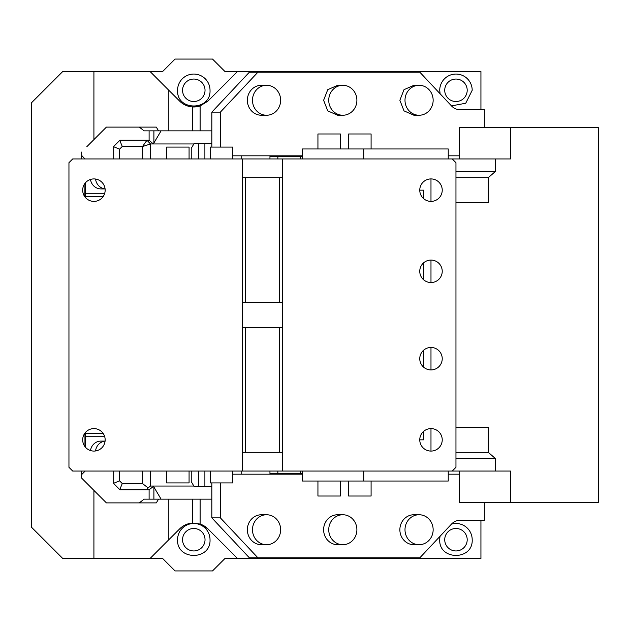<?xml version="1.0" encoding="UTF-8"?>
<svg xmlns="http://www.w3.org/2000/svg" width="630" height="630" viewBox="0 0 630 630"><rect width="100%" height="100%" fill="white"/><g stroke="black" fill="none" stroke-linecap="round" stroke-linejoin="round"><path stroke-width="0.94" d="M419.761 439.842A11.238 11.238 0 0 0 430.999 451.08A11.238 11.238 0 0 0 442.228 439.842A11.238 11.238 0 0 0 430.999 428.605A11.238 11.238 0 0 0 419.761 439.842L423.825 439.842L423.825 431.196M423.825 367.345L423.825 350.044M423.825 279.956L423.825 262.655M423.825 198.804L423.825 190.158L419.761 190.158A11.238 11.238 0 0 0 430.999 201.395A11.238 11.238 0 0 0 442.228 190.158A11.238 11.238 0 0 0 430.999 178.92A11.238 11.238 0 0 0 419.761 190.158M430.983 178.92L430.983 201.395M430.983 260.072L430.983 282.539M430.983 347.461L430.983 369.928M430.983 428.605L430.983 451.08M198.489 471.051L198.489 486.659L194.221 486.659L191.237 481.611L191.237 471.051M191.237 158.949L191.237 148.389L194.221 143.341L198.489 143.341L198.489 158.949M204.892 158.949L204.892 143.341L211.838 143.341M198.489 486.659L211.838 486.659M204.892 143.341L198.489 143.341M488.274 202.639L455.962 202.639L488.274 202.639L488.274 177.676L455.962 177.676M455.962 452.324L488.274 452.324L488.274 427.36L455.962 427.36L488.274 427.36M488.274 177.676L495.432 171.431L495.432 158.949L510.513 158.949L510.513 127.74L598.5 127.74L598.5 502.26L459.278 502.26L459.278 471.051M455.962 171.431L495.432 171.431M495.432 158.949L452.222 158.949L455.962 162.69L455.962 467.31L452.222 471.051L495.432 471.051L495.432 458.569L455.962 458.569M495.432 458.569L488.274 452.324M459.278 158.949L459.278 127.74L510.513 127.74M495.432 471.051L510.513 471.051L510.513 502.26M302.376 473.547L269.955 473.547L269.955 471.051M277.846 473.547L277.846 471.051M300.557 473.547L300.557 471.051M269.955 158.949L269.955 156.453L277.846 156.453L277.846 158.949M277.846 156.453L302.376 156.453M300.557 156.453L300.557 158.949M241.172 471.051L241.172 474.177M241.172 158.949L241.172 155.823M204.892 471.051L204.892 486.659M280.641 100.272A14.978 14.08 90 0 0 266.561 85.286A14.978 14.08 90 0 0 252.488 100.272A14.978 14.08 90 0 0 266.561 115.251A14.978 14.08 90 0 0 280.641 100.272M266.561 115.251L261.442 115.251A14.978 14.08 -90 0 1 247.362 100.272A14.978 14.08 -90 0 1 261.442 85.286L266.561 85.286M220.382 147.089L220.382 112.132L257.922 72.182L419.816 72.182L451.568 105.982A12.482 11.734 -90 0 0 459.869 109.636L484.336 109.636L484.336 127.74M459.278 155.823L448.237 155.823M302.376 155.823L232.761 155.823M419.068 85.286L413.949 85.286L403.995 89.68L399.869 100.272L403.995 110.864L413.949 115.251L419.068 115.251A14.978 14.08 90 0 0 433.149 100.272A14.978 14.08 90 0 0 419.068 85.286A14.978 14.08 90 0 0 404.995 100.272A14.978 14.08 90 0 0 419.068 115.251M323.615 100.272L327.742 110.864L337.696 115.251L342.815 115.251A14.978 14.08 -90 0 1 328.742 100.272A14.978 14.08 90 0 1 342.815 85.286L337.696 85.286L327.742 89.68L323.615 100.272M342.815 85.286A14.978 14.08 90 0 1 356.895 100.272A14.978 14.08 -90 0 1 342.815 115.251M280.641 529.728A14.978 14.08 90 0 0 266.561 514.749A14.978 14.08 90 0 0 252.488 529.728A14.978 14.08 90 0 0 266.561 544.714A14.978 14.08 90 0 0 280.641 529.728M356.895 529.728A14.978 14.08 90 0 0 342.815 514.749A14.978 14.08 90 0 0 328.742 529.728A14.978 14.08 90 0 0 342.815 544.714A14.978 14.08 90 0 0 356.895 529.728M105.084 441.134A11.238 10.56 90 0 0 95.555 450.962M433.149 529.728A14.978 14.08 -90 0 1 419.068 544.714A14.978 14.08 -90 0 1 404.995 529.728A14.978 14.08 -90 0 1 419.068 514.749A14.978 14.08 -90 0 1 433.149 529.728M419.068 544.714L413.949 544.714A14.978 14.08 -90 0 1 399.869 529.728A14.978 14.08 -90 0 1 413.949 514.749L419.068 514.749M342.815 544.714L337.696 544.714A14.978 14.08 -90 0 1 323.615 529.728A14.978 14.08 -90 0 1 337.696 514.749L342.815 514.749M266.561 544.714L261.442 544.714A14.978 14.08 -90 0 1 247.362 529.728A14.978 14.08 -90 0 1 261.442 514.749L266.561 514.749M90.484 450.537A11.238 10.56 -90 0 1 100.91 441.094L105.084 441.094M467.2 90.287A11.238 11.238 0 0 1 455.962 101.517A11.238 11.238 0 0 1 444.725 90.287A11.238 11.238 0 0 1 455.962 79.049A11.238 11.238 0 0 1 467.2 90.287M467.2 539.713A11.238 11.238 0 0 1 455.962 550.951A11.238 11.238 0 0 1 444.725 539.713A11.238 11.238 0 0 1 455.962 528.483A11.238 11.238 0 0 1 467.2 539.713M484.336 502.26L484.336 520.364L459.869 520.364A12.482 11.734 -90 0 0 451.568 524.018L419.816 557.818L257.922 557.818L220.382 517.868L220.382 482.911M232.761 474.177L302.376 474.177M448.237 474.177L459.278 474.177M205.034 90.287A11.238 11.238 0 0 1 193.796 101.517A11.238 11.238 0 0 1 182.558 90.287A11.238 11.238 0 0 1 193.796 79.049A11.238 11.238 0 0 1 205.034 90.287M205.034 539.713A11.238 11.238 0 0 1 193.796 550.951A11.238 11.238 0 0 1 182.558 539.713A11.238 11.238 0 0 1 193.796 528.483A11.238 11.238 0 0 1 205.034 539.713M200.112 499.141L192.331 499.141L192.331 523.073L200.112 524.042A19.971 19.971 0 0 1 207.916 528.869L200.112 524.042L200.112 499.141L211.838 499.141L211.838 517.868L249.378 557.818L257.922 557.818M211.838 517.868L220.382 517.868M211.838 499.141L211.838 482.911M85.452 436.724L104.714 436.724M257.922 72.182L249.378 72.182L211.838 112.132L220.382 112.132M211.838 147.089L211.838 112.132M440.118 93.791L439.732 90.287A16.23 16.23 0 0 1 455.962 74.056A16.23 16.23 0 0 1 472.193 90.287L465.727 103.249L451.482 105.879M412.894 72.182L412.272 71.56L237.486 71.56L207.916 101.131L200.112 105.958L192.331 106.927A19.971 19.971 0 0 1 179.668 101.131L150.097 71.56L162.587 71.56L175.069 59.07L212.523 59.07L225.005 71.56L237.486 71.56M161.075 499.141L153.901 487.029L153.901 499.141L158.563 499.141L144.105 499.141L139.301 502.89M451.482 524.121A16.23 16.23 0 0 1 472.193 539.713C473.201 560.653 438.732 560.653 439.732 539.713A16.23 16.23 0 0 1 440.118 536.209M207.916 528.869L237.486 558.44L412.272 558.44L412.894 557.818M210.026 90.287C211.026 111.219 176.557 111.219 177.565 90.287A16.23 16.23 0 0 1 193.796 74.056A16.23 16.23 0 0 1 210.026 90.287M210.026 539.713C211.026 560.653 176.557 560.653 177.565 539.713A16.23 16.23 0 0 1 193.796 523.483A16.23 16.23 0 0 1 210.026 539.713M237.486 558.44L225.005 558.44L212.523 570.93L175.069 570.93L162.587 558.44L150.097 558.44L179.668 528.869A19.971 19.971 0 0 1 192.331 523.073M146.971 489.778L148.089 487.903L150.491 486.037L153.31 486.037L150.491 486.037L150.491 471.051M153.901 487.029L153.098 486.667L149.105 489.778L149.105 499.141M153.098 486.667L153.31 486.037L193.851 486.037M149.105 130.859L149.105 140.222L153.31 143.963L150.491 143.963L150.491 158.949M149.105 489.778L119.944 489.778L113.699 483.541L113.699 471.051L84.956 471.051M85.452 447.221L85.452 433.598L84.956 433.377L84.956 446.615M200.112 105.958A19.971 19.971 0 0 1 192.331 106.927L192.331 130.859L200.112 130.859L200.112 105.958M211.838 130.859L200.112 130.859M153.31 143.963L193.851 143.963M480.934 109.636L480.934 71.56L412.272 71.56M412.272 558.44L480.934 558.44L480.934 520.364M84.956 471.279L81.435 474.799L81.435 477.918L87.058 483.541M81.435 471.051L81.435 477.918L106.407 502.89L156.295 502.89L158.563 499.141L168.824 499.141L168.824 539.713M192.331 499.141L168.824 499.141M119.755 489.597L122.267 483.541L142.49 483.541L148.089 487.903M142.49 471.051L142.49 483.541M142.49 146.554L146.971 140.222L150.491 143.963L142.49 146.554L142.49 158.949M153.901 130.859L153.901 142.971L161.075 130.859M122.267 483.541L119.566 480.84L113.699 483.265M119.566 471.051L119.566 480.84M103.265 433.598L85.452 433.598M81.435 477.918L86.79 483.273M168.824 90.287L168.824 130.859L192.331 130.859M139.301 127.11L144.105 130.859L168.824 130.859M158.563 130.859L156.295 127.11L106.407 127.11L93.917 139.6L93.917 71.56L62.709 71.56L31.5 102.769L31.5 527.231L62.709 558.44L150.097 558.44M153.901 142.971L153.098 143.333M150.097 71.56L93.917 71.56M93.917 490.4L93.917 558.44M142.404 146.459L122.267 146.459L119.566 149.16L119.566 158.949M119.755 140.403L122.267 146.459M149.105 140.222L119.944 140.222L113.699 146.459L113.699 158.949M84.829 196.757L84.956 183.385M84.956 158.949L81.435 155.201L81.435 152.082L81.435 158.949M85.452 182.779L85.452 196.403L84.956 196.623M93.917 139.6L86.79 146.727M113.699 146.735L119.566 149.16M95.555 179.038A11.238 10.56 90 0 0 105.084 188.866M85.452 196.403L103.265 196.403M105.084 188.905L100.91 188.905A11.238 10.56 -90 0 1 90.484 179.463M104.714 193.276L85.452 193.276M242.487 158.949L72.694 158.949L68.954 162.69L68.954 467.31L72.694 471.051L242.487 471.051L242.487 452.324L279.547 452.324L279.547 327.482L282.437 327.482L282.437 158.949L242.487 158.949L242.487 177.676L282.437 177.676L282.437 302.518L279.547 302.518L279.547 177.676M452.222 158.949L282.437 158.949M363.738 158.949L363.738 148.963L302.376 148.963L302.376 158.949M363.738 148.963L448.237 148.963L448.237 158.949M452.222 471.051L282.437 471.051L282.437 327.482L282.437 452.324L279.547 452.324M419.761 271.302A11.238 11.238 0 0 0 430.999 282.539A11.238 11.238 0 0 0 442.228 271.302A11.238 11.238 0 0 0 430.999 260.072A11.238 11.238 0 0 0 419.761 271.302M419.761 358.698A11.238 11.238 0 0 0 430.999 369.928A11.238 11.238 0 0 0 442.228 358.698A11.238 11.238 0 0 0 430.999 347.461A11.238 11.238 0 0 0 419.761 358.698M242.487 452.324L242.487 177.676M82.688 439.842A11.238 11.238 0 0 0 93.917 451.08A11.238 11.238 0 0 0 105.155 439.842A11.238 11.238 0 0 0 93.917 428.605A11.238 11.238 0 0 0 82.688 439.842M82.688 190.158A11.238 11.238 0 0 0 93.917 201.395A11.238 11.238 0 0 0 105.155 190.158A11.238 11.238 0 0 0 93.917 178.92A11.238 11.238 0 0 0 82.688 190.158M363.738 471.051L363.738 481.036L302.376 481.036L302.376 471.051M282.437 471.051L242.487 471.051M363.738 481.036L448.237 481.036L448.237 471.051M371.094 148.963L371.094 133.977L348.618 133.977L348.618 148.963M340.413 148.963L340.413 133.977L317.937 133.977L317.937 148.963M245.369 177.676L245.369 302.518L242.487 302.518M242.487 327.482L245.369 327.482L245.369 452.324M210.294 158.949L210.294 147.089L232.761 147.089L232.761 158.949M166.596 158.949L166.596 147.089L189.071 147.089L189.071 158.949M317.937 481.036L317.937 496.023L340.413 496.023L340.413 481.036M348.618 481.036L348.618 496.023L371.094 496.023L371.094 481.036M166.596 471.051L166.596 482.911L189.071 482.911L189.071 471.051M210.294 471.051L210.294 482.911L232.761 482.911L232.761 471.051M279.547 302.518L245.369 302.518M245.369 327.482L279.547 327.482"/></g></svg>

